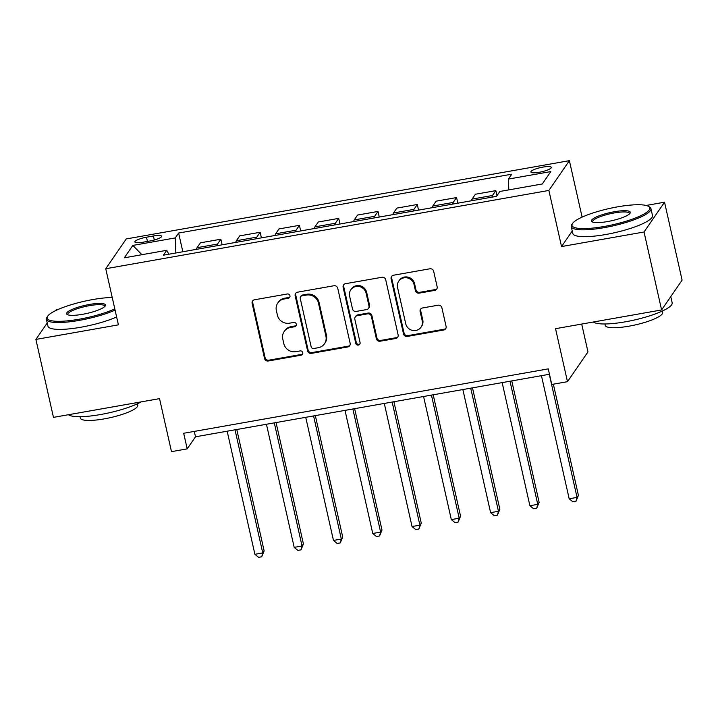 <?xml version="1.0" encoding="UTF-8"?>
<svg xmlns="http://www.w3.org/2000/svg" width="718" height="718" viewBox="0 0 718 718"><rect width="100%" height="100%" fill="white"/><g stroke="black" fill="none" stroke-linecap="round" stroke-linejoin="round"><path stroke-width="1.08" d="M289.946 295.753A2.244 2.145 -145.5 0 0 287.299 293.985L254.522 299.774A3.204 3.06 -145.5 0 0 252.126 303.382L264.547 358.47A3.204 3.06 -145.5 0 0 268.317 360.992L301.093 355.195A2.244 2.145 -145.5 0 0 302.772 352.673A2.244 2.145 -145.5 0 0 300.133 350.914L295.888 351.658A10.267 9.792 -145.5 0 1 283.807 343.617L282.775 339.022A10.267 9.792 -145.5 0 1 284.193 331.456A10.267 9.792 -145.5 0 1 290.44 327.489L294.685 326.735A2.244 2.145 -145.5 0 0 296.354 324.213A2.244 2.145 -145.5 0 0 293.716 322.454L289.471 323.199A10.267 9.792 -145.5 0 1 277.399 315.148L276.358 310.562A10.267 9.792 -145.5 0 1 277.776 302.996A10.267 9.792 -145.5 0 1 284.023 299.02L288.268 298.275A2.244 2.145 -145.5 0 0 289.946 295.753M542.862 167.114A10.456 2.172 -12.7 0 0 530.889 171.988A10.456 2.172 -12.7 0 0 539.317 172.266A10.456 2.172 -12.7 0 0 551.289 167.393A10.456 2.172 -12.7 0 0 542.862 167.114M434.767 290.377A3.204 3.06 -145.5 0 0 437.154 286.769L433.672 271.314A3.204 3.06 -145.5 0 0 429.902 268.792L393.5 275.227A3.204 3.06 -145.5 0 0 391.104 278.835L403.516 333.924A3.204 3.06 -145.5 0 0 407.294 336.437L443.697 330.011A3.204 3.06 -145.5 0 0 446.093 326.403L441.884 307.735A3.204 3.06 -145.5 0 0 438.106 305.213L422.534 307.968A3.204 3.06 -145.5 0 0 420.138 311.576L422.22 320.829A8.58 8.185 -145.5 0 1 412.446 330.397A8.58 8.185 -145.5 0 1 405.715 323.746L397.548 287.478A8.58 8.185 -145.5 0 1 407.312 277.92A8.58 8.185 -145.5 0 1 414.044 284.561L415.408 290.611A3.204 3.06 -145.5 0 0 419.186 293.124L434.767 290.377L435.314 289.569A3.204 3.06 -145.5 0 0 436.957 288.708M47.226 322.965L35.9 339.426L53.464 417.373L159.54 398.634L171.485 451.64L187.192 448.867L183.682 433.277L548.247 368.873L551.765 384.462L567.48 381.68L587.979 351.901L581.697 324.051M572.246 231.008L561.539 246.561L644.037 231.995L661.601 309.943L555.535 328.682L567.48 381.68M561.539 246.561L548.884 190.441L105.752 268.729L126.251 238.941L569.383 160.661L548.884 190.441M35.9 339.426L118.398 324.85L105.752 268.729M337.738 288.259A3.204 3.06 -145.5 0 0 333.96 285.746L297.557 292.172A3.204 3.06 -145.5 0 0 295.161 295.78L307.582 350.869A3.204 3.06 -145.5 0 0 311.352 353.382L347.754 346.956A3.204 3.06 -145.5 0 0 350.151 343.348L337.738 288.259M345.529 283.7L381.931 277.274A3.204 3.06 -145.5 0 1 385.71 279.787L398.122 334.875A3.204 3.06 -145.5 0 1 395.726 338.483L380.145 341.229A3.204 3.06 -145.5 0 1 376.376 338.716L371.341 316.378A3.204 3.06 -145.5 0 0 367.562 313.856L357.232 315.687A3.204 3.06 -145.5 0 0 354.836 319.295L360.077 342.549A2.244 2.145 -145.5 0 1 357.519 345.053A2.244 2.145 -145.5 0 1 355.76 343.312L343.132 287.308A3.204 3.06 -145.5 0 1 345.529 283.7M644.037 231.995L664.536 202.207L682.1 280.155L661.601 309.943M58.616 309.252L56.399 309.637L55.78 310.544M143.061 242.199L149.972 240.979A10.133 2.109 -12.7 0 0 161.577 236.249A10.133 2.109 -12.7 0 0 153.41 235.989L146.499 237.209A10.133 2.109 -12.7 0 0 134.894 241.93A10.133 2.109 -12.7 0 0 143.061 242.199M168.856 254.217L166.738 250.313L163.381 255.186L496.524 196.337L499.872 191.464L542.296 183.97L550.832 171.575L508.407 179.069L511.755 174.196L178.62 233.054L175.264 237.918L175.838 252.987M166.738 250.313L124.304 257.816L132.839 245.412L175.264 237.918M583.465 216.531L582.038 216.782L569.383 160.661M664.536 202.207L646.101 205.465M187.192 448.867L195.502 436.795L549.467 374.257M194.291 431.401L195.502 436.795M182.83 251.749L178.62 233.054M222.113 244.811L220.857 239.211L200.43 242.819L197.073 247.683A13.068 2.809 80 0 0 196.517 249.334M261.406 237.873L260.14 232.264L239.713 235.872L236.357 240.745A13.068 2.809 80 0 0 235.8 242.397M300.689 230.927L299.424 225.326L278.997 228.934L275.64 233.808A13.068 2.809 80 0 0 275.093 235.45M339.973 223.989L338.708 218.389L318.28 221.997L314.933 226.861A13.068 2.809 80 0 0 314.376 228.512M379.257 217.051L377.991 211.442L357.564 215.059L354.216 219.923A13.068 2.809 80 0 0 353.66 221.575M418.54 210.114L417.284 204.504L396.848 208.112L393.5 212.986A13.068 2.809 80 0 0 392.943 214.628M457.824 203.167L456.567 197.567L436.14 201.175L432.783 206.048A13.068 2.809 80 0 0 432.227 207.69M496.982 195.655L495.851 190.629L475.424 194.237L472.067 199.101A13.068 2.809 80 0 0 471.52 200.753M220.857 239.211L217.5 244.075A13.068 2.809 80 0 0 216.944 245.727M260.14 232.264L256.784 237.137A13.068 2.809 80 0 0 256.236 238.78M299.424 225.326L296.076 230.2A13.068 2.809 80 0 0 295.52 231.842M338.708 218.389L335.36 223.253A13.068 2.809 80 0 0 334.803 224.905M377.991 211.442L374.643 216.315A13.068 2.809 80 0 0 374.087 217.967M417.284 204.504L413.927 209.378A13.068 2.809 80 0 0 413.371 211.02M456.567 197.567L453.211 202.431A13.068 2.809 80 0 0 452.654 204.083M495.851 190.629L492.494 195.493A13.068 2.809 80 0 0 491.947 197.145M508.811 189.884L508.407 179.069M141.913 254.702L132.839 245.412M582.038 216.782L581.652 217.339M289.866 296.965A2.244 2.145 -145.5 0 1 288.824 297.467L284.579 298.221A10.267 9.792 -145.5 0 0 278.333 302.188L277.776 302.996M284.193 331.456L284.75 330.657A10.267 9.792 -145.5 0 1 290.996 326.681L295.233 325.927A2.244 2.145 -145.5 0 0 296.274 325.433M252.88 300.645A3.204 3.06 -145.5 0 0 252.682 302.583L265.104 357.672A3.204 3.06 -145.5 0 0 268.873 360.185L301.65 354.396A2.244 2.145 -145.5 0 0 302.691 353.893M295.915 293.043A3.204 3.06 -145.5 0 0 295.717 294.972L308.13 350.07A3.204 3.06 -145.5 0 0 311.908 352.583L348.311 346.148A3.204 3.06 -145.5 0 0 349.953 345.286M301.919 295.861A2.244 2.145 -145.5 0 0 300.241 298.383L311.136 346.74A2.244 2.145 -145.5 0 0 313.784 348.499L318.254 347.709A10.267 9.792 -145.5 0 0 324.5 343.734A10.267 9.792 -145.5 0 0 325.918 336.177L318.469 303.122A10.267 9.792 -145.5 0 0 306.389 295.071L301.919 295.861L302.475 295.053A2.244 2.145 -145.5 0 0 301.102 295.924L300.555 296.731M324.5 343.734L325.057 342.935A10.267 9.792 -145.5 0 0 326.475 335.369L325.918 336.177M302.475 295.053L306.945 294.263A10.267 9.792 -145.5 0 1 319.025 302.314L326.475 335.369M355.275 316.925L355.832 316.126A3.204 3.06 -145.5 0 1 357.779 314.879L368.119 313.057A3.204 3.06 -145.5 0 1 371.888 315.57L376.923 337.909A3.204 3.06 -145.5 0 0 380.702 340.431L396.282 337.675A3.204 3.06 -145.5 0 0 397.925 336.814M343.886 284.561A3.204 3.06 -145.5 0 0 343.689 286.5L356.308 342.513A2.244 2.145 -145.5 0 0 359.996 343.769M366.108 293.195A8.58 8.185 -145.5 0 0 350.797 289.785A8.58 8.185 -145.5 0 0 349.612 296.112L352.484 308.884A3.204 3.06 -145.5 0 0 356.263 311.406L366.593 309.575A3.204 3.06 -145.5 0 0 368.989 305.967L366.108 293.195L366.665 292.388A8.58 8.185 -145.5 0 0 351.344 288.977L350.797 289.785M368.549 308.336L369.106 307.528A3.204 3.06 -145.5 0 0 369.546 305.168L368.989 305.967M366.665 292.388L369.546 305.168M398.732 281.16L399.28 280.352A8.58 8.185 -145.5 0 1 414.6 283.763L415.964 289.803A3.204 3.06 -145.5 0 0 419.743 292.316L435.314 289.569M421.035 327.157L421.592 326.349A8.58 8.185 -145.5 0 0 422.776 320.031L422.22 320.829M420.892 308.83A3.204 3.06 -145.5 0 0 420.685 310.768L422.776 320.031M391.857 276.089A3.204 3.06 -145.5 0 0 391.66 278.028L404.072 333.116A3.204 3.06 -145.5 0 0 407.851 335.629L444.254 329.203A3.204 3.06 -145.5 0 0 445.887 328.341M227.157 431.204L254.899 554.305L262.752 552.923L264.134 550.903L236.778 429.499M264.134 550.903L261.729 556.782L262.752 552.923L235.01 429.813M261.729 556.782L258.579 557.339L254.899 554.305M266.441 424.257L294.183 547.367L302.036 545.976L303.427 543.966L276.062 422.561M303.427 543.966L301.013 549.844L302.036 545.976L274.294 422.875M301.013 549.844L297.871 550.401L294.183 547.367M305.724 417.32L333.466 540.43L341.319 539.038L342.71 537.028L315.346 415.623M342.71 537.028L340.296 542.907L341.319 539.038L313.578 415.928M340.296 542.907L337.155 543.463L333.466 540.43M345.008 410.382L372.75 533.483L380.612 532.101L381.994 530.09L354.629 408.677M381.994 530.09L379.58 535.969L380.612 532.101L352.861 408.991M379.58 535.969L376.438 536.517L372.75 533.483M384.292 403.435L412.033 526.545L419.895 525.163L421.278 523.144L393.922 401.739M421.278 523.144L418.863 529.022L419.895 525.163L392.154 402.053M418.863 529.022L415.722 529.579L412.033 526.545M112.223 297.458A39.867 8.293 -12.7 0 0 92.793 299.559A39.867 8.293 -12.7 0 0 47.648 316.225A39.867 8.293 -12.7 0 0 79.276 319.205A39.867 8.293 -12.7 0 0 114.808 308.911M115.077 310.131A40.845 8.499 167.3 0 1 79.321 320.381A40.845 8.499 167.3 0 1 46.401 319.295A40.845 8.499 167.3 0 1 46.912 317.329L47.648 316.225M89.418 304.468A19.933 4.146 167.3 0 1 105.232 305.958A19.933 4.146 167.3 0 1 82.66 314.296A19.933 4.146 167.3 0 1 67.232 314.529A19.933 4.146 167.3 0 1 89.418 304.468M104.729 306.541A18.955 3.94 -12.7 0 0 104.738 306.146A18.955 3.94 -12.7 0 0 89.463 305.653A18.955 3.94 -12.7 0 0 67.761 314.484A18.955 3.94 -12.7 0 0 67.932 314.834M141.186 401.874A40.845 8.499 167.3 0 1 100.538 414.537A40.845 8.499 167.3 0 1 68.488 414.717M137.452 403.767L137.775 405.185A29.411 6.121 167.3 0 1 104.092 418.899A29.411 6.121 167.3 0 1 80.389 418.118L80.075 416.7M116.63 316.988A40.845 8.499 167.3 0 1 80.865 327.237A40.845 8.499 167.3 0 1 47.944 326.16L46.401 319.295M617.642 206.838A39.867 8.293 -12.7 0 0 572.497 223.504A39.867 8.293 -12.7 0 0 604.125 226.484A39.867 8.293 -12.7 0 0 648.498 206.371A39.867 8.293 -12.7 0 0 617.642 206.838M648.498 206.371L649.628 207.053A40.845 8.499 167.3 0 1 650.939 208.615A40.845 8.499 167.3 0 1 604.17 227.66A40.845 8.499 167.3 0 1 571.25 226.574A40.845 8.499 167.3 0 1 571.761 224.608L572.497 223.504M614.267 211.747A19.933 4.146 167.3 0 1 630.081 213.237A19.933 4.146 167.3 0 1 607.509 221.575A19.933 4.146 167.3 0 1 592.081 221.808A19.933 4.146 167.3 0 1 614.267 211.747M629.578 213.82A18.955 3.94 -12.7 0 0 629.587 213.425A18.955 3.94 -12.7 0 0 614.312 212.932A18.955 3.94 -12.7 0 0 592.61 221.763A18.955 3.94 -12.7 0 0 592.781 222.113M670.774 296.615L672.165 302.781A40.845 8.499 167.3 0 1 625.387 321.817A40.845 8.499 167.3 0 1 593.337 321.996M662.301 311.047L662.624 312.465A29.411 6.121 167.3 0 1 628.95 326.178A29.411 6.121 167.3 0 1 605.238 325.398L604.924 323.98M650.939 208.615L652.491 215.472A40.845 8.499 167.3 0 1 605.714 234.517A40.845 8.499 167.3 0 1 572.793 233.44L571.25 226.574M423.575 396.498L451.326 519.608L459.179 518.216L460.561 516.206L433.205 394.801M460.561 516.206L458.147 522.085L459.179 518.216L431.437 395.115M458.147 522.085L455.006 522.641L451.326 519.608M462.868 389.56L490.609 512.67L498.463 511.279L499.854 509.268L472.489 387.855M499.854 509.268L497.439 515.147L498.463 511.279L470.721 388.169M497.439 515.147L494.289 515.703L490.609 512.67M502.151 382.622L529.893 505.723L537.746 504.341L539.137 502.331L511.772 380.917M539.137 502.331L536.723 508.2L537.746 504.341L510.004 381.231M536.723 508.2L533.582 508.757L529.893 505.723M541.435 375.676L569.177 498.786L577.039 497.394L578.421 495.384L553.354 384.175M578.421 495.384L576.007 501.263L577.039 497.394L549.288 374.293M576.007 501.263L572.865 501.819L569.177 498.786M217.5 244.075L197.073 247.683M256.784 237.137L236.357 240.745M296.076 230.2L275.64 233.808M335.36 223.253L314.933 226.861M374.643 216.315L354.216 219.923M413.927 209.378L393.5 212.986M453.211 202.431L432.783 206.048M492.494 195.493L472.067 199.101M147.441 241.419L146.499 237.209M154.316 240L153.41 235.989M284.579 298.221L284.023 299.02M295.233 325.927L294.685 326.735M290.996 326.681L290.44 327.489M301.65 354.396L301.093 355.195M268.873 360.185L268.317 360.992M265.104 357.672L264.547 358.47M252.682 302.583L252.126 303.382M288.824 297.467L288.268 298.275M348.311 346.148L347.754 346.956M311.908 352.583L311.352 353.382M308.13 350.07L307.582 350.869M295.717 294.972L295.161 295.78M319.025 302.314L318.469 303.122M306.945 294.263L306.389 295.071M396.282 337.675L395.726 338.483M380.702 340.431L380.145 341.229M376.923 337.909L376.376 338.716M371.888 315.57L371.341 316.378M368.119 313.057L367.562 313.856M357.779 314.879L357.232 315.687M356.308 342.513L355.76 343.312M343.689 286.5L343.132 287.308M419.743 292.316L419.186 293.124M415.964 289.803L415.408 290.611M414.6 283.763L414.044 284.561M420.685 310.768L420.138 311.576M444.254 329.203L443.697 330.011M407.851 335.629L407.294 336.437M404.072 333.116L403.516 333.924M391.66 278.028L391.104 278.835"/></g></svg>
